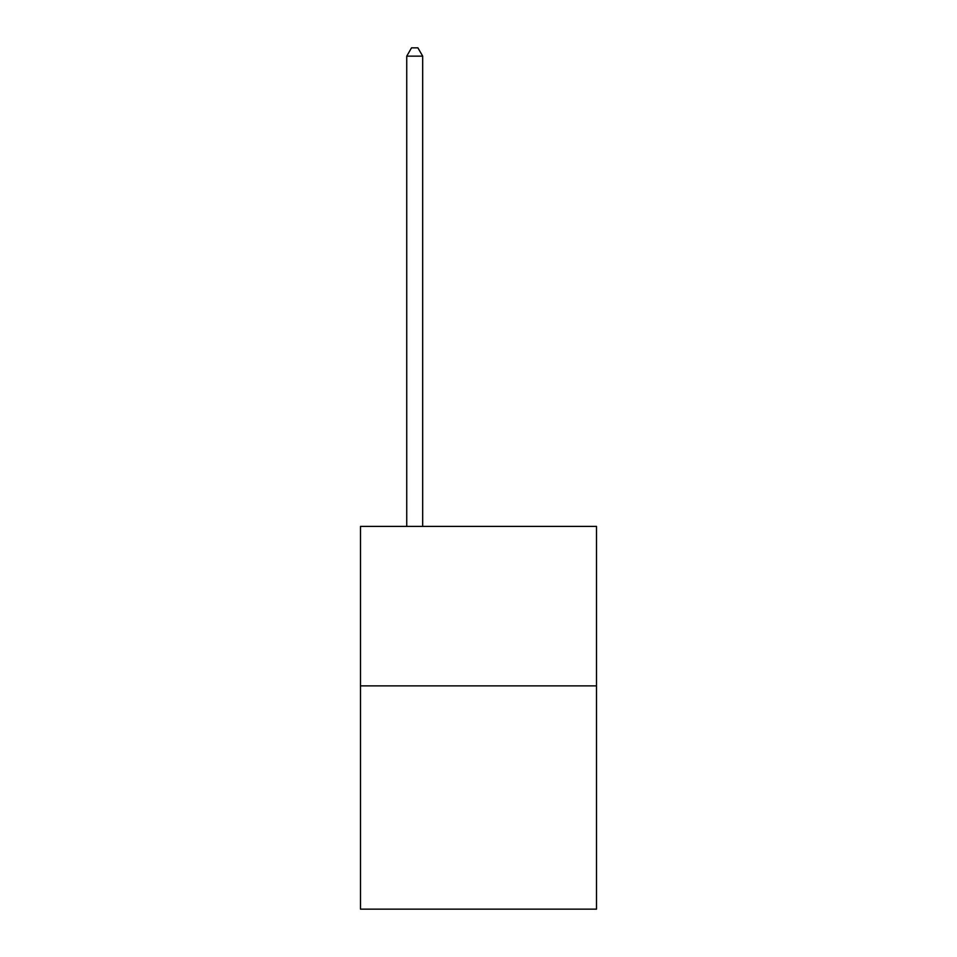 <?xml version="1.0" encoding="UTF-8"?>
<svg xmlns="http://www.w3.org/2000/svg" width="957" height="957" viewBox="0 0 957 957"><rect width="100%" height="100%" fill="white"/><g stroke="black" fill="none" stroke-linecap="round" stroke-linejoin="round"><path stroke-width="1.44" d="M596.51 685.882L596.51 909.15L360.49 909.15L360.49 526.41L596.51 526.41L596.51 685.882L360.49 685.882M422.683 526.41L422.683 56.14L406.737 56.14L406.737 526.41M406.737 56.14L411.522 47.85L417.898 47.85L422.683 56.14"/></g></svg>
